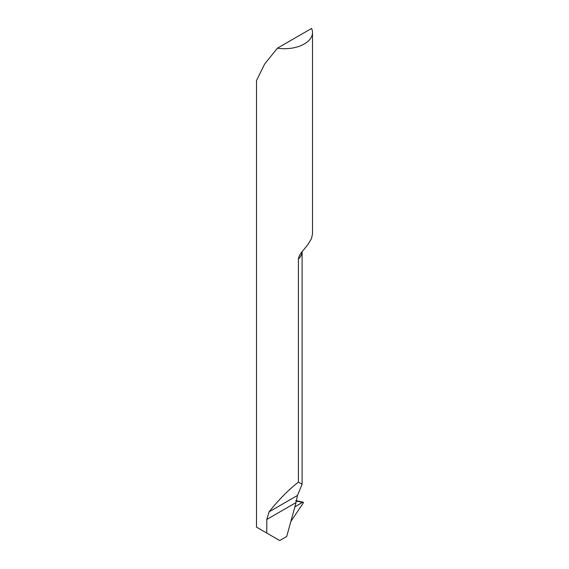 <?xml version="1.0" encoding="UTF-8"?>
<svg xmlns="http://www.w3.org/2000/svg" width="569" height="569" viewBox="0 0 569 569"><rect width="100%" height="100%" fill="white"/><g stroke="black" fill="none" stroke-linecap="round" stroke-linejoin="round"><path stroke-width="0.85" d="M286.705 536.517L279.713 540.55L266.783 533.082L266.783 519.44L269.073 511.844C278.675 499.795 288.455 489.881 298.405 482.114L302.103 484.29L297.473 495.443L295.788 503.551L286.705 536.517M312.502 32.54A28.002 16.167 180 0 1 277.416 48.18L311.592 28.45A28.002 16.167 180 0 1 312.502 32.54L312.502 233.873L311.499 238.61L307.744 244.762L300.695 253.425L299.109 256.192L298.405 259.187L298.405 482.114M277.416 48.18L264.699 63.977L256.498 80.542L256.498 527.15L266.783 533.082M294.827 506.958L302.694 502.178L303.284 502.271L303.355 502.875L290.652 521.759L303.355 502.875L303.17 502.178L302.53 502.242L294.799 506.972M298.405 259.187A28.002 16.167 0 0 0 302.096 251.555M266.783 519.44L295.788 502.697M269.073 511.844L297.473 495.443M302.253 502.391A52.476 26.963 -4.9 0 0 295.859 500.99M302.103 484.29L302.103 251.541M303 502.121L295.894 500.592"/></g></svg>
